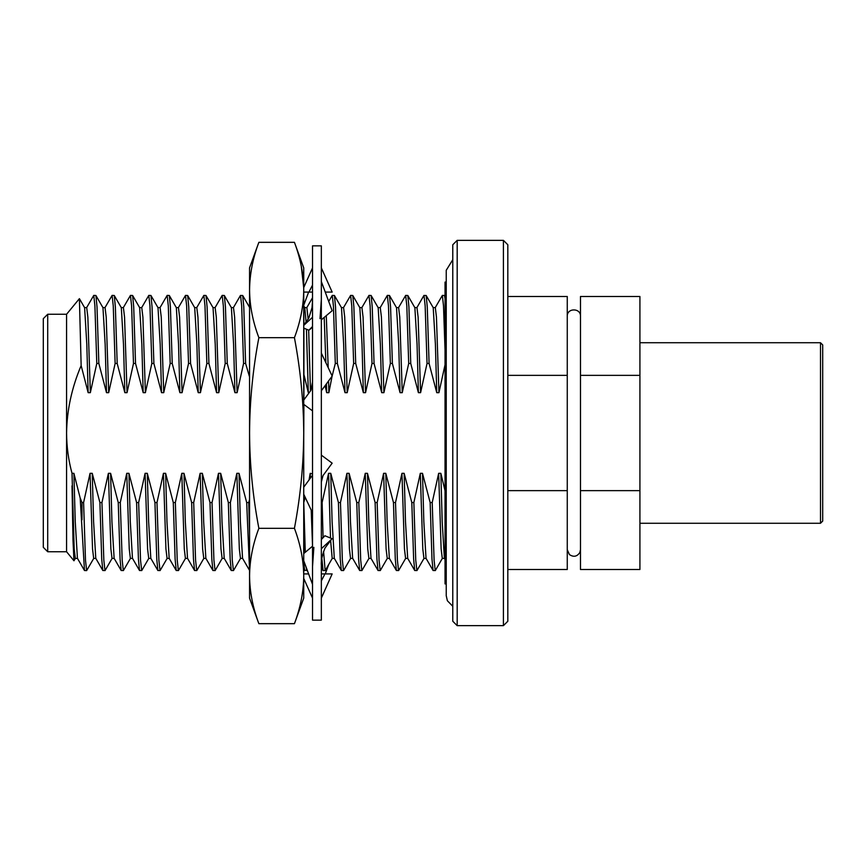 <?xml version="1.0" encoding="UTF-8"?>
<svg xmlns="http://www.w3.org/2000/svg" width="866" height="866" viewBox="0 0 866 866"><rect width="100%" height="100%" fill="white"/><g stroke="black" fill="none" stroke-linecap="round" stroke-linejoin="round"><path stroke-width="1.3" d="M503.417 240.347L507.822 244.753L507.822 621.247L503.417 625.653L503.417 240.347L457.183 240.347L457.183 625.653L452.777 621.247L452.777 244.753L457.183 240.347M446.239 583.922L445.037 583.922L445.037 282.078L446.239 282.078M66.574 314.261L79.401 298.662L81.144 365.56C71.748 387.762 66.898 410.246 66.574 433L66.574 314.261L47.706 314.261L47.706 551.739L43.3 547.334L43.3 318.666L47.706 314.261M820.503 342.73L822.7 344.928L822.7 521.072L820.503 523.27L820.503 342.73L639.92 342.73M507.822 296.497L567.262 296.497L567.262 375.357L507.822 375.357M507.822 490.643L567.262 490.643L567.262 569.503L507.822 569.503M567.262 375.357L567.262 490.643M639.92 375.357L580.48 375.357L580.48 296.497L639.92 296.497L639.92 569.503L580.48 569.503L580.48 375.357M580.48 490.643L639.92 490.643M416.86 307.69L423.907 295.479L426.159 295.479L427.263 306.856L429.092 363.46L436.745 392.666L438.943 392.666L445.037 364.738M429.092 363.46L427.035 363.46L420.595 392.666L418.397 392.666L410.744 363.46L408.698 363.46L402.257 392.666L400.049 392.666L392.395 363.46L390.35 363.46L383.909 392.666L381.7 392.666L374.058 363.46L372.001 363.46L365.56 392.666L363.352 392.666L355.71 363.46L353.653 363.46L347.212 392.666L345.004 392.666L337.361 363.46L335.304 363.46L332.143 376.039L321.34 353.079M325.107 385.662L326.666 392.666L328.864 392.666L332.111 376.136M310.905 390.339L312.529 381.809M303.912 374.523L308.318 392.666L309.194 392.666M233.376 307.69L240.434 295.479L242.686 295.479L243.79 306.856L245.619 363.46L249.376 376.396M245.619 363.46L243.562 363.46L237.122 392.666L234.924 392.666L227.271 363.46L225.214 363.46L218.773 392.666L216.576 392.666L208.923 363.46L206.866 363.46L200.436 392.666L198.227 392.666L190.574 363.46L188.528 363.46L182.087 392.666L179.879 392.666L172.226 363.46L170.18 363.46L163.739 392.666L161.531 392.666L153.888 363.46L151.831 363.46L145.391 392.666L143.182 392.666L135.54 363.46L133.483 363.46L127.042 392.666L124.834 392.666L117.191 363.46L115.135 363.46L108.694 392.666L106.496 392.666L98.843 363.46L96.786 363.46L90.345 392.666L88.148 392.666L81.144 365.56M47.706 551.739L66.574 551.739L66.574 433C66.65 446.704 68.457 460.149 72.019 473.334L74.184 548.86L75.331 558.408L77.539 558.408M73.902 473.334L75.245 521.678L77.431 558.31L84.478 570.521L80.181 498.047L73.902 473.334L72.019 473.334M80.181 498.047L81.999 502.54L83.601 502.54L85.485 560.129L86.632 570.607L93.788 558.31M249.376 500.158L248.737 502.54L246.68 502.54L239.027 473.334L236.829 473.334L230.388 502.54L228.332 502.54L220.678 473.334L218.481 473.334L212.04 502.54L209.983 502.54L202.33 473.334L200.133 473.334L193.692 502.54L191.635 502.54L183.982 473.334L181.784 473.334L175.343 502.54L173.287 502.54L165.633 473.334L163.436 473.334L156.995 502.54L154.938 502.54L147.296 473.334L145.087 473.334L138.647 502.54L136.59 502.54L128.947 473.334L126.739 473.334L120.298 502.54L118.241 502.54L110.599 473.334L108.391 473.334L101.95 502.54L99.904 502.54L92.251 473.334L90.042 473.334L83.601 502.54M305.168 497.279L303.771 502.54L305.276 552.27M312.529 473.864L310.212 473.334L309.043 479.959M321.34 502.54L322.12 502.54L323.072 537.331M445.037 490.697L440.848 473.334L438.651 473.334L432.21 502.54L430.153 502.54L422.5 473.334L420.302 473.334L413.861 502.54L411.805 502.54L404.151 473.334L401.954 473.334L395.513 502.54L393.456 502.54L385.803 473.334L383.606 473.334L377.165 502.54L375.108 502.54L367.465 473.334L365.257 473.334L358.816 502.54L356.76 502.54L349.117 473.334L346.909 473.334L340.468 502.54L338.411 502.54L330.769 473.334L328.56 473.334L322.12 502.54M435.208 307.69L442.353 295.393L443.5 305.871L445.037 350.005M433.108 307.592L435.317 307.592L436.453 317.14L438.943 392.666M440.848 473.334L442.19 521.678L444.377 558.31L445.037 559.458M430.153 502.54L431.982 559.144L433.087 570.521L435.338 570.521L442.396 558.31M422.5 473.334L423.842 521.678L426.029 558.31L433.087 570.521M411.805 502.54L413.634 559.144L414.738 570.521L416.99 570.521L424.048 558.31M404.151 473.334L405.494 521.678L407.68 558.31L414.738 570.521M393.456 502.54L395.286 559.144L396.39 570.521L398.641 570.521L405.699 558.31M385.803 473.334L387.145 521.678L389.332 558.31L396.39 570.521M375.108 502.54L376.937 559.144L378.041 570.521L380.293 570.521L387.351 558.31M367.465 473.334L368.797 521.678L370.984 558.31L378.041 570.521M356.76 502.54L358.589 559.144L359.693 570.521L361.945 570.521L369.003 558.31M349.117 473.334L350.459 521.678L352.635 558.31L359.693 570.521M338.411 502.54L340.241 559.144L341.345 570.521L343.596 570.521L350.654 558.31M330.769 473.334L332.111 521.678L334.298 558.31L341.345 570.521M321.849 558.278L323.094 570.607L325.248 570.521L332.306 558.31M312.42 473.334L312.464 475.304M303.728 562.121L304.648 570.521L307.181 570.034M246.68 502.54L249.56 570.413M239.027 473.334L240.369 521.678L242.556 558.31L249.614 570.521M228.332 502.54L230.161 559.144L231.265 570.521L233.517 570.521L240.575 558.31M220.678 473.334L222.021 521.678L224.207 558.31L231.265 570.521M209.983 502.54L211.813 559.144L212.917 570.521L215.169 570.521L222.226 558.31M202.33 473.334L203.672 521.678L205.859 558.31L212.917 570.521M191.635 502.54L193.464 559.144L194.569 570.521L196.82 570.521L203.878 558.31M183.982 473.334L185.324 521.678L187.511 558.31L194.569 570.521M173.287 502.54L175.116 559.144L176.22 570.521L178.472 570.521L185.53 558.31M165.633 473.334L166.976 521.678L169.162 558.31L176.22 570.521M154.938 502.54L156.768 559.144L157.872 570.521L160.123 570.521L167.181 558.31M147.296 473.334L148.638 521.678L150.814 558.31L157.872 570.521M136.59 502.54L138.419 559.144L139.523 570.521L141.775 570.521L148.833 558.31M128.947 473.334L130.29 521.678L132.466 558.31L139.523 570.521M118.241 502.54L120.071 559.144L121.175 570.521L123.427 570.521L130.485 558.31M110.599 473.334L111.941 521.678L114.128 558.31L121.175 570.521M99.904 502.54L101.723 559.144L102.827 570.521L105.078 570.521L112.136 558.31M92.251 473.334L93.593 521.678L95.78 558.31L102.827 570.521M84.478 570.521L86.632 570.607M414.76 307.592L416.968 307.592L418.116 317.14L420.595 392.666M424.004 295.393L425.152 305.871L427.035 363.46M396.411 307.592L398.62 307.592L399.767 317.14L402.257 392.666M398.512 307.69L405.667 295.393L406.814 305.871L408.698 363.46M378.063 307.592L380.271 307.592L381.419 317.14L383.909 392.666M380.163 307.69L387.319 295.393L388.466 305.871L390.35 363.46M359.726 307.592L361.923 307.592L363.07 317.14L365.56 392.666M361.815 307.69L368.97 295.393L370.118 305.871L372.001 363.46M341.377 307.592L343.575 307.592L344.722 317.14L347.212 392.666M343.466 307.69L350.622 295.393L351.769 305.871L353.653 363.46M326.276 315.668L328.203 367.671M328.56 380.964L328.864 392.666M328.723 301.455L332.273 295.393L333.421 305.871L335.304 363.46M304.68 307.592L306.878 307.592L308.155 319.316M308.664 330.141L310.472 390.934M231.287 307.592L233.484 307.592L234.632 317.14L237.122 392.666M240.531 295.393L241.679 305.871L243.562 363.46M212.939 307.592L215.147 307.592L216.294 317.14L218.773 392.666M215.039 307.69L222.183 295.393L223.331 305.871L225.214 363.46M194.59 307.592L196.799 307.592L197.946 317.14L200.436 392.666M196.69 307.69L203.846 295.393L204.982 305.871L206.866 363.46M176.242 307.592L178.45 307.592L179.598 317.14L182.087 392.666M178.342 307.69L185.497 295.393L186.645 305.871L188.528 363.46M157.893 307.592L160.102 307.592L161.249 317.14L163.739 392.666M159.994 307.69L167.149 295.393L168.296 305.871L170.18 363.46M139.556 307.592L141.753 307.592L142.901 317.14L145.391 392.666M141.645 307.69L148.8 295.393L149.948 305.871L151.831 363.46M121.208 307.592L123.405 307.592L124.552 317.14L127.042 392.666M123.297 307.69L130.452 295.393L131.6 305.871L133.483 363.46M102.859 307.592L105.057 307.592L106.204 317.14L108.694 392.666M104.948 307.69L112.104 295.393L113.251 305.871L115.135 363.46M84.511 307.592L86.708 307.592L87.856 317.14L90.345 392.666M86.6 307.69L93.755 295.393L94.903 305.871L96.786 363.46M438.651 473.334L441.14 548.86L442.288 558.408L444.485 558.408M420.302 473.334L422.792 548.86L423.939 558.408L426.137 558.408M401.954 473.334L404.444 548.86L405.591 558.408L407.789 558.408M383.606 473.334L386.095 548.86L387.243 558.408L389.44 558.408M365.257 473.334L367.747 548.86L368.894 558.408L371.092 558.408M346.909 473.334L349.399 548.86L350.546 558.408L352.743 558.408M328.56 473.334L330.498 538.046M330.595 540.211L332.198 558.408L334.406 558.408M310.212 473.334L310.342 478.194M311.208 510.117L312.529 545.861M236.829 473.334L239.319 548.86L240.467 558.408L242.664 558.408M218.481 473.334L220.971 548.86L222.118 558.408L224.316 558.408M200.133 473.334L202.622 548.86L203.77 558.408L205.967 558.408M181.784 473.334L184.274 548.86L185.421 558.408L187.619 558.408M163.436 473.334L165.926 548.86L167.073 558.408L169.271 558.408M145.087 473.334L147.577 548.86L148.725 558.408L150.922 558.408M126.739 473.334L129.229 548.86L130.376 558.408L132.574 558.408M108.391 473.334L110.88 548.86L112.028 558.408L114.236 558.408M90.042 473.334L92.532 548.86L93.68 558.408L95.888 558.408M426.159 295.479L433.216 307.69L435.403 344.322L436.745 392.666M405.667 295.393L407.821 295.479L414.868 307.69L417.055 344.322L418.397 392.666M387.319 295.393L389.473 295.479L396.52 307.69L398.706 344.322L400.049 392.666M368.97 295.393L371.124 295.479L378.171 307.69L380.358 344.322L381.7 392.666M350.622 295.393L352.776 295.479L359.834 307.69L362.01 344.322L363.352 392.666M332.273 295.393L334.428 295.479L341.485 307.69L343.661 344.322L345.004 392.666M324.187 317.421L325.865 362.702M326.439 383.855L326.666 392.666M303.912 306.174L304.789 307.69L306.12 322.466M306.434 329.21L308.318 392.666M222.183 295.393L224.337 295.479L231.395 307.69L233.582 344.322L234.924 392.666M203.846 295.393L205.989 295.479L213.047 307.69L215.233 344.322L216.576 392.666M185.497 295.393L187.651 295.479L194.698 307.69L196.885 344.322L198.227 392.666M167.149 295.393L169.303 295.479L176.35 307.69L178.537 344.322L179.879 392.666M148.8 295.393L150.955 295.479L158.002 307.69L160.188 344.322L161.531 392.666M130.452 295.393L132.606 295.479L139.664 307.69L141.84 344.322L143.182 392.666M112.104 295.393L114.258 295.479L121.316 307.69L123.492 344.322L124.834 392.666M93.755 295.393L95.909 295.479L102.967 307.69L105.154 344.322L106.496 392.666M79.401 298.662L84.619 307.69L86.806 344.322L88.148 392.666M72.019 485.815L72.993 540.168L73.967 560.778L75.439 558.31M432.21 502.54L434.093 560.129L435.241 570.607M442.353 295.393L444.507 295.479L445.037 298.694M413.861 502.54L415.745 560.129L416.892 570.607M395.513 502.54L397.397 560.129L398.544 570.607M377.165 502.54L379.048 560.129L380.196 570.607M358.816 502.54L360.7 560.129L361.847 570.607M340.468 502.54L342.351 560.129L343.499 570.607M323.581 551.371L325.151 570.607M306.174 567.317L306.802 570.607M248.737 502.54L249.56 533.434M230.388 502.54L232.272 560.129L233.419 570.607M212.04 502.54L213.924 560.129L215.071 570.607M193.692 502.54L195.575 560.129L196.723 570.607M175.343 502.54L177.227 560.129L178.374 570.607M156.995 502.54L158.879 560.129L160.026 570.607M138.647 502.54L140.53 560.129L141.678 570.607M120.298 502.54L122.182 560.129L123.329 570.607M101.95 502.54L103.833 560.129L104.981 570.607M407.821 295.479L408.914 306.856L410.744 363.46M389.473 295.479L390.566 306.856L392.395 363.46M371.124 295.479L372.228 306.856L374.058 363.46M352.776 295.479L353.88 306.856L355.71 363.46M334.428 295.479L335.532 306.856L337.361 363.46M224.337 295.479L225.441 306.856L227.271 363.46M205.989 295.479L207.093 306.856L208.923 363.46M187.651 295.479L188.745 306.856L190.574 363.46M169.303 295.479L170.407 306.856L172.226 363.46M150.955 295.479L152.059 306.856L153.888 363.46M132.606 295.479L133.71 306.856L135.54 363.46M114.258 295.479L115.362 306.856L117.191 363.46M95.909 295.479L97.014 306.856L98.843 363.46M81.999 519.827L81.999 502.54M321.34 245.857L321.34 620.143L312.529 620.143L312.529 245.857L321.34 245.857M325.248 292.091L332.154 292.091L321.34 267.875M303.728 292.091L312.529 292.091L308.924 292.091L312.529 285.055M312.529 267.875L303.728 287.577M308.621 292.091L303.912 304.8M328.744 564.48L325.248 573.909M321.34 598.125L332.154 573.909L321.34 573.909L324.945 573.909L321.34 580.945M308.621 573.909L303.728 573.909M312.529 598.125L303.728 578.423M321.34 548.73L332.154 538.728L324.945 535.762L321.34 538.793M312.529 546.186L303.728 553.569M312.529 584.453L303.728 560.703M312.529 566.591L313.86 547.344M324.945 535.762L321.34 539.529M321.34 482.048L323.018 475.575L332.154 463.169L321.34 455.126M312.529 475.218L303.728 487.179M312.529 512.921L303.728 494.205M321.34 390.783L332.154 376.082M312.529 383.952L310.851 390.425L303.728 400.103M312.529 410.874L303.728 404.335M303.728 328.095L308.924 330.238L312.529 327.207M321.34 319.814L332.154 310.732L321.34 281.547M321.34 299.409L320.009 318.656M308.924 330.238L312.529 326.471M312.529 317.27L303.728 325.41M303.728 515.562L303.728 576.009C303.598 560.367 300.502 544.476 294.429 528.336C300.502 496.056 303.598 464.284 303.728 433L303.728 515.562M249.56 289.926L249.56 433C249.711 464.587 252.807 496.359 258.858 528.336C252.807 544.324 249.711 560.215 249.56 576.009L249.56 598.125L258.858 623.672C252.807 607.683 249.711 591.792 249.56 576.009L249.56 433C249.711 401.413 252.807 369.63 258.858 337.664C252.818 321.697 249.722 305.806 249.56 289.991C249.711 274.197 252.807 258.306 258.858 242.328L294.429 242.328C300.502 258.469 303.598 274.36 303.728 289.991L303.728 433C303.598 401.727 300.502 369.944 294.429 337.664C300.502 321.546 303.598 305.655 303.728 289.991L303.728 267.875L294.429 242.328M249.56 295.393L249.56 570.607M303.728 533.727L303.912 553.417M303.912 561.2L303.728 570.607M303.728 295.393L303.912 325.118M303.912 328.182L303.912 399.843M303.912 404.465L303.728 437.936M249.56 289.991L249.56 267.875L258.858 242.328M303.728 576.009L303.728 598.125L294.429 623.672C300.502 607.531 303.598 591.64 303.728 576.009C303.598 591.662 300.502 607.553 294.429 623.672L258.858 623.672M301.271 266.154L303.695 287.642M258.858 337.664L294.429 337.664M258.858 528.336L294.429 528.336M452.777 606.287L447.376 600.755L446.239 595.721L446.239 270.279L452.777 259.713M580.48 316.306C580.891 307.787 566.851 307.787 567.262 316.306M639.92 523.27L820.503 523.27M567.262 549.693L569.406 554.554C573.563 557.347 577.037 556.676 579.841 552.53L580.48 549.693M503.417 625.653L457.183 625.653M322.996 570.521L321.34 567.641M304.648 570.521L303.912 569.233M306.824 307.592L312.529 297.72M445.037 296.399L444.507 295.479M242.686 295.479L249.744 307.69M66.574 551.739L73.967 560.778M331.591 539.247L325.021 548.005C322.087 555.485 320.853 561.276 321.34 565.368M303.728 325.324L308.848 317.995L312.041 307.582L312.529 300.632"/></g></svg>
